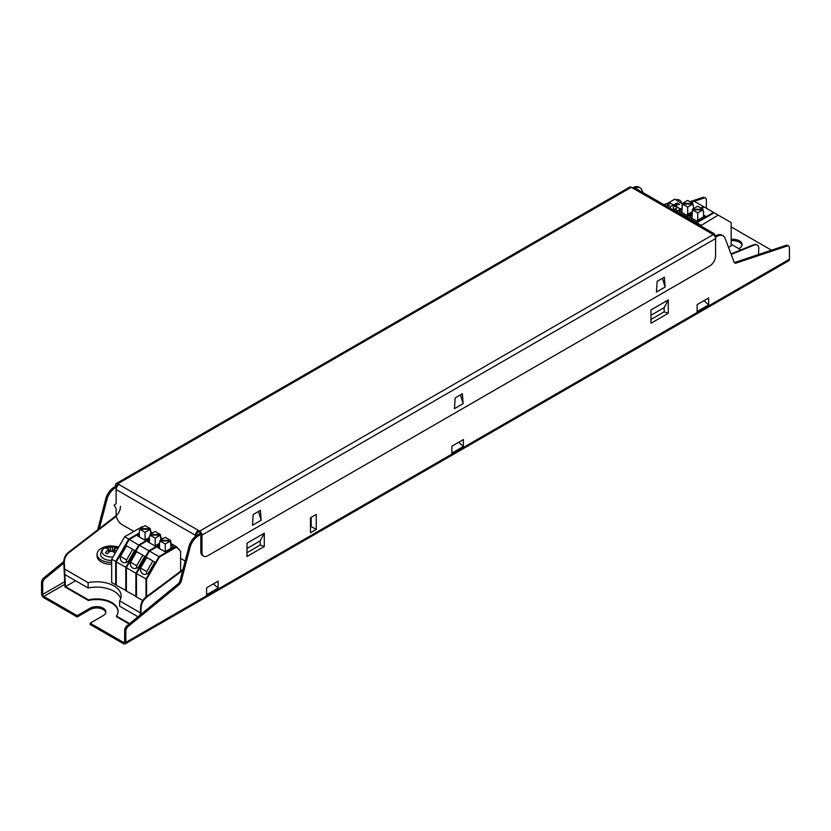 <?xml version="1.0" encoding="UTF-8"?>
<svg xmlns="http://www.w3.org/2000/svg" width="831" height="831" viewBox="0 0 831 831"><rect width="100%" height="100%" fill="white"/><g stroke="black" fill="none" stroke-linecap="round" stroke-linejoin="round"><path stroke-width="1.25" d="M113.037 556.895A9.297 5.37 180 0 1 104.81 555.409L104.675 555.337A9.297 5.37 180 0 1 106.908 546.912A14.802 14.802 0 0 1 115.852 546.912L115.852 546.912A9.297 5.37 180 0 1 117.95 547.826A9.297 5.37 180 0 1 118.075 547.899A9.297 5.37 180 0 1 118.189 547.961M116.195 551.42A14.802 9.64 -112.6 0 0 114.886 550.101L114.886 548.564A14.802 7.292 -53.6 0 1 117.275 548.128A14.002 11.426 -56 0 0 116.35 547.515A14.002 11.426 -56 0 0 115.364 547.016A14.802 9.64 112.6 0 0 112.715 547.307L110.045 547.307A14.802 9.64 -112.6 0 0 107.396 547.016A14.002 11.426 56 0 0 105.485 548.128A14.802 7.292 53.6 0 1 107.874 548.564L107.874 550.101A14.802 9.64 112.6 0 0 105.485 552.729L107.396 553.83A14.802 7.292 -53.6 0 1 110.045 551.358L112.715 551.358A14.802 7.292 53.6 0 1 115.01 553.467M106.908 546.912C104.135 548.792 102.286 547.047 100.561 554.215A10.813 6.243 0 0 0 103.584 558.536A10.813 6.243 0 0 0 111.666 560.447M111.666 562.452A14.283 8.248 180 0 1 101.278 560.042A14.283 8.248 180 0 1 97.092 554.215A14.283 8.248 180 0 1 104.311 547.047A14.283 8.248 180 0 1 118.677 547.12M97.092 554.215L97.092 556.105A14.283 8.248 0 0 0 101.278 561.933A14.283 8.248 0 0 0 111.666 564.342M115.364 547.016L113.026 551.618M113.816 552.303L114.886 550.101M105.485 552.729L107.49 553.726M107.396 547.016L109.723 551.618M107.874 550.101L108.944 552.303M110.045 547.307L110.616 551.046M112.133 551.046L112.715 547.307M64.88 574.564L88.138 587.995A24.483 14.137 180 0 1 120.703 598.58M137.998 616.779L119.612 606.163L119.612 600.834A24.483 14.137 0 0 0 121.149 595.91A24.483 14.137 0 0 0 88.138 582.666L64.631 569.09M88.138 587.995L88.138 582.666M140.377 612.821L119.612 600.834M731.166 244.252L740.951 249.902M728.548 247.42L731.166 245.914L731.166 222.594L718.181 215.094L700.512 225.835M146.578 596.606L146.578 579.228L136.481 573.587L136.481 596.918L142.755 600.533M135.9 596.585L135.9 573.255L126.385 567.76L126.385 591.08L136.481 596.585M146.007 597.032L146.007 579.093L158.991 556.604L139.369 545.271L126.385 567.563L116.278 561.933L116.278 585.253L126.385 590.748M139.192 545.365L129.262 539.444L116.278 561.735L111.666 559.263L111.666 582.583L116.278 584.92M696.388 223.456L696.825 222.76L696.471 223.508M691.402 202.567L693.947 201.102L714.141 212.767L696.825 222.76L700.865 225.087M681.877 208.062L676.195 211.801M691.984 213.899L686.728 216.922L696.253 222.428L713.559 212.424L713.736 212.996M704.044 206.929L701.499 208.394M703.525 214.959L705.197 215.925L696.544 220.921L689.325 216.756L691.984 215.229M695.9 223.175L696.253 222.428L696.679 222.843M686.292 217.629L686.728 216.922L686.375 217.67M703.016 210.939L703.016 209.859L697.749 212.892L692.493 209.859L691.984 218.293M697.749 212.892L697.749 220.225M703.525 211.23L703.525 216.891M692.493 209.267L692.493 209.859L703.016 209.859L703.016 209.267L692.493 209.267L697.749 206.233L703.016 209.267M686.583 217.005L686.157 216.59L691.984 213.224M700.928 208.062L703.462 206.597L703.628 207.168M676.278 211.843L676.631 211.095L686.157 216.59L685.804 217.338M691.984 211.895L686.437 215.094L679.228 210.929L681.877 209.402M692.909 205.101L692.909 204.031L687.653 207.064L682.396 204.031L681.877 212.466M687.653 207.064L687.653 214.398M693.428 205.402L693.428 208.726M681.877 205.402L682.396 205.101M664.551 205.08L674.897 199.097L682.396 204.031L692.909 204.031L692.909 203.439L682.396 203.439L687.653 200.406L692.909 203.439M714.141 212.767L718.181 215.094M672.518 209.672L673.92 208.861L673.339 208.529M675.998 204.125L677.13 203.657L678.896 204.623M674.232 205.195L676.829 205.08L675.935 203.907L676.766 203.325L678.834 204.727M674.253 206.244L673.536 205.184L675.156 206.659L676.891 206.597L674.18 205.018L676.829 204.738M673.536 205.184L675.302 204.208M670.451 208.488L670.451 206.535L673.339 204.862L670.451 203.2L667.573 204.862L670.451 206.535M667.573 206.815L667.573 204.862M673.339 209.194L673.339 204.862M674.897 211.053L674.897 209.1L677.494 210.596M680.381 208.934L677.784 207.428L674.897 209.1M675.291 203.855L677.317 203.003L679.561 204.519M676.891 206.265L674.429 206.348M146.578 579.228L159.396 557.03L176.442 547.182L180.628 551.213L176.297 546.601L171.051 543.578M180.628 551.213L180.628 571.219M159.51 545.302L149.466 551.098L136.481 573.587L135.9 573.255L148.884 550.766L159.51 544.637M140.636 568.061L146.755 557.466L154.836 562.13L148.707 572.725A6.118 4.996 -60 0 1 142.714 573.795A6.118 4.996 -60 0 1 140.636 568.061L146.755 571.603L152.873 560.998L146.755 557.466M149.3 551.202L136.481 573.4M149.403 539.475L139.369 545.271L126.385 567.563M130.529 562.234L136.658 551.628L144.739 556.292L138.611 566.898A6.118 4.996 -60 0 1 132.617 567.968A6.118 4.996 -60 0 1 130.529 562.234L136.658 565.766L142.776 555.17L136.658 551.628M162.741 538.779L160.944 537.74M159.51 543.308L154.95 545.936L147.731 541.77L149.403 540.804M125.803 590.748L125.803 567.428L138.787 544.939L149.403 538.81M159.396 557.03L158.991 556.604L176.297 546.601L176.442 547.182M171.051 545.24L173.7 546.767L165.047 551.774L157.828 547.608L159.51 546.642M170.542 542.009L171.051 548.304M165.276 537.304L170.542 540.347L160.019 540.347L165.276 537.304M171.051 542.311L170.542 542.601L170.542 540.347M160.019 540.347L160.019 540.939L170.542 540.939L165.276 543.973L160.019 540.939L160.019 542.009M159.51 542.311L159.51 548.574M165.276 543.973L165.276 551.639M160.435 536.182L160.944 539.807M155.179 531.476L160.435 534.52L149.912 534.52L155.179 531.476M160.944 536.473L160.435 536.774L160.435 534.52M149.912 534.52L149.912 535.102L160.435 535.102L155.179 538.145L149.912 535.102L149.912 536.182M149.403 536.473L149.403 542.736M155.179 538.145L155.179 545.801M136.564 568.175A6.118 4.996 120 0 1 136.658 565.766M142.776 555.17L144.739 556.292M139.307 533.647L129.262 539.444L116.278 561.735M120.433 556.406L126.561 545.801L134.632 550.465L128.514 561.07A6.118 4.996 -60 0 1 122.51 562.13A6.118 4.996 -60 0 1 120.433 556.406L126.561 559.938L132.68 549.333L126.561 545.801M115.706 584.92L115.706 561.6L128.691 539.111L124.65 536.774L111.666 559.263M142.537 527.114L141.966 526.781L124.65 536.774M129.096 539.537L128.691 539.111L139.307 532.972M152.634 532.941L150.847 531.913M149.403 537.48L144.843 540.108L137.634 535.943L139.307 534.977M150.338 530.355L150.847 533.98M145.082 525.649L150.338 528.682L139.816 528.682L145.082 525.649M150.847 530.645L150.338 530.936L150.338 528.682M139.816 528.682L139.816 529.274L150.338 529.274L145.082 532.307L139.816 529.274L139.816 530.355M139.307 530.645L139.307 536.909M145.082 532.307L145.082 539.973M126.468 562.348A6.118 4.996 120 0 1 126.561 559.938M132.68 549.333L134.632 550.465M146.672 574.013A6.118 4.996 120 0 1 146.755 571.603M152.873 560.998L154.836 562.13M738.79 248.646A9.183 5.298 0 0 0 742.073 244.584A9.183 5.298 0 0 0 739.393 240.834A9.183 5.298 0 0 0 731.166 239.38M731.166 240.71A9.183 5.298 180 0 1 739.393 242.164A9.183 5.298 180 0 1 742 245.249M90.174 608.157L77.19 615.657L77.19 616.986L90.174 609.497L90.174 608.157A9.183 5.298 0 0 1 100.177 607.014A9.183 5.298 0 0 1 105.838 611.907A9.183 5.298 0 0 1 103.158 615.657L90.174 623.157L90.174 624.486L123.497 643.724A3.262 1.88 60 0 0 125.128 643.89L788.775 260.737A3.262 1.88 -120 0 0 789.45 259.241L789.45 247.95A4.082 2.358 -60 0 0 788.609 246.08A4.082 2.358 -60 0 0 787.154 246.018L786.001 245.342L735.051 262.378A4.082 2.358 -60 0 1 734.272 262.492M123.497 642.394L124.65 641.729A1.631 0.945 -120 0 1 124.307 642.477A1.631 0.945 -120 0 1 123.497 642.394L90.174 623.157M771.48 250.204L731.166 226.925M77.19 615.657L43.856 596.419A1.631 0.945 -120 0 1 42.703 594.414L42.703 583.123A4.082 2.358 -60 0 1 44.999 578.542L63.821 563.096M200.489 533.305L197.113 535.257A12.247 7.064 120 0 0 188.959 546.59L180.015 580.682A4.082 2.358 -60 0 1 177.896 584.048L126.946 625.857L128.099 626.522A4.082 2.358 -60 0 0 125.803 631.103L125.803 642.394A3.262 1.88 60 0 1 125.128 643.89M124.65 641.729L124.65 630.438A4.082 2.358 120 0 1 126.946 625.857M706.35 208.269L706.35 199.97A4.082 2.358 -60 0 0 705.509 198.11A4.082 2.358 -60 0 0 704.054 198.038L702.901 197.373L689.917 201.715M77.19 616.986L43.856 597.749A3.262 1.88 60 0 1 41.55 593.75L41.55 582.458A4.082 2.358 120 0 1 43.846 577.877L44.999 578.542M90.174 609.497A9.183 5.298 180 0 1 99.637 608.23A9.183 5.298 180 0 1 105.766 612.572M715.377 237.365L716.987 236.44A12.247 7.064 -60 0 1 723.105 235.838A12.247 7.064 -60 0 1 725.141 238.372L734.085 262.129A4.082 2.358 120 0 0 734.76 262.97A4.082 2.358 120 0 0 736.204 263.043L787.154 246.018M128.099 626.522L179.049 584.712A4.082 2.358 120 0 0 181.168 581.347L190.112 547.255A12.247 7.064 -60 0 1 198.266 535.922L200.822 534.447A1.631 0.945 -120 0 0 199.669 532.442L198.37 531.695L198.37 530.365L199.669 531.113A3.262 1.88 60 0 1 201.975 535.112L201.975 552.438A8.165 4.716 -60 0 0 203.668 556.168A8.165 4.716 -60 0 0 207.75 555.762L709.809 265.899A8.165 4.716 -60 0 0 715.584 255.906L715.584 238.58A3.262 1.88 -120 0 0 713.278 234.581L711.98 233.833A4.082 2.358 -60 0 1 714.016 233.636A4.082 2.358 -60 0 1 714.857 235.505L714.857 236.233M316.237 514.451L316.237 529.451L310.472 532.775L310.472 517.786L316.237 514.451M697.116 304.624L708.656 297.955L708.656 304.884L697.116 311.552L697.116 304.624M206.597 587.818L218.138 581.16L218.138 588.088L206.597 594.747L206.597 587.818M451.856 446.216L463.397 439.557L463.397 446.486L451.856 453.144L451.856 446.216M668.259 313.287L650.953 323.28L650.953 309.953L668.259 299.949L664.166 307.647L664.166 311.843L668.259 313.287L668.259 299.949M264.3 546.507L246.994 556.5L246.994 543.173L264.3 533.18L260.207 540.877L260.207 545.063L264.3 546.507L264.3 533.18M714.909 236.305L715.834 235.775A12.247 7.064 120 0 1 721.952 235.173L723.105 235.838M788.609 246.08L787.456 245.415A4.082 2.358 120 0 0 786.001 245.342M311.168 517.381L311.168 526.511L316.237 529.451M311.168 526.511L310.472 526.916M703.93 300.687L708.656 304.884M213.401 583.892L218.138 588.088M458.66 442.289L463.397 446.486M650.953 315.281L664.166 307.647M650.953 319.478L664.166 311.843M246.994 548.502L260.207 540.877M246.994 552.698L260.207 545.063M63.758 561.527L43.846 577.877M118.044 485.314L116.569 485.803A1.631 0.945 -120 0 1 116.911 485.055A1.631 0.945 -120 0 1 117.722 485.138L114.013 487.278A12.247 7.064 120 0 0 105.859 498.61L97.653 529.887M632.484 187.941L632.734 187.796A12.247 7.064 120 0 1 638.852 187.193L640.005 187.858A12.247 7.064 -60 0 1 642.041 190.392L642.851 192.543M705.509 198.11L704.356 197.435A4.082 2.358 120 0 0 702.901 197.373M99.315 528.609L107.012 499.286A12.247 7.064 -60 0 1 115.166 487.942L116.828 486.987M691.07 202.38L692.639 201.85M694.29 201.299L704.054 198.038M634.894 187.951A12.247 7.064 -60 0 1 640.005 187.858M115.416 486.467L115.416 485.138A3.262 1.88 60 0 1 116.091 483.642A3.262 1.88 60 0 1 117.722 483.798L119.02 484.546A4.082 2.358 120 0 0 116.143 489.552L116.143 503.711L114.19 505.082L116.143 508.707L116.143 514.534A8.165 4.716 60 0 0 116.215 515.635M714.016 233.636L634.666 187.816A4.082 2.358 120 0 0 632.63 188.024L631.331 187.276A3.262 1.88 -120 0 0 629.701 187.11L116.091 483.642M200.822 534.447L200.822 551.774A8.165 4.716 120 0 0 202.515 555.503L203.668 556.168M195.482 536.369L195.482 535.361A4.082 2.358 -60 0 1 198.37 530.365L119.02 484.546M196.646 535.538L196.646 534.697A2.451 1.413 120 0 1 198.37 531.695M133.884 531.445L121.908 524.527A8.165 4.716 60 0 1 116.319 516.29M180.628 558.432L185.168 561.05M462.389 393.759L455.17 397.924L454.453 408.665L463.106 403.669L462.389 393.759M664.364 277.149L657.155 281.314L656.428 292.055L665.091 287.059L664.364 277.149M260.404 510.369L253.195 514.534L252.479 525.285L261.131 520.279L260.404 510.369M261.131 520.279L258.493 511.481M665.091 287.059L662.452 278.25M463.106 403.669L460.478 394.86M120.453 506.318C120.391 510.13 118.864 513.319 115.873 515.906L68.35 552.397C65.358 554.973 63.831 558.172 63.769 561.985L64.922 586.915L88.429 600.491L88.429 599.868L65.431 586.593L64.319 562.296C64.371 558.484 65.898 555.285 68.89 552.708L116.423 516.217M64.922 586.915L75.569 580.734M676.714 200.146A8.165 4.965 -62.8 0 1 679.675 200.229A8.165 4.965 -62.8 0 1 681.555 202.951M664.364 204.966L665.527 204.509M668.145 203.003L663.855 204.675M679.405 200.105A8.165 4.965 117.2 0 0 679.135 199.949A8.165 4.965 117.2 0 0 676.216 199.856M129.626 623.655L116.433 616.041A21.419 12.372 0 0 0 118.085 611.284A21.419 12.372 0 0 0 88.429 599.868M731.187 254.431L754.174 245.093A8.165 4.456 -57.5 0 1 757.384 245.124A8.165 4.456 -57.5 0 1 758.765 248.677L758.495 254.546M129.179 624.019L116.433 616.664L116.433 616.041M88.429 600.491A21.419 12.372 180 0 1 118.075 611.595M182.955 569.484L145.861 597.146C142.787 599.681 141.062 602.766 140.668 606.381L141.218 606.692L140.855 614.441M140.668 606.381L140.273 614.909M141.218 606.692C141.602 603.077 143.337 599.992 146.401 597.458L182.727 570.378M757.103 244.968A8.165 4.456 122.5 0 0 756.844 244.781A8.165 4.456 122.5 0 0 753.634 244.75L731 253.943M64.797 584.328L43.856 596.419M125.803 631.103L124.65 630.438M42.703 594.414L64.683 581.731M125.803 642.394L789.45 259.241M735.051 262.378L736.204 263.043M716.987 236.44L715.834 235.775M197.113 535.257L198.266 535.922M190.112 547.255L188.959 546.59M180.015 580.682L181.168 581.347M179.049 584.712L177.896 584.048M42.703 583.123L41.55 582.458M107.012 499.286L105.859 498.61M114.013 487.278L115.166 487.942M631.331 187.276L117.722 483.798M200.822 551.774L201.975 552.438M195.482 535.361L116.143 489.552M199.669 531.113L713.278 234.581M711.98 233.833L632.63 188.024M715.584 238.58L201.975 535.112M63.769 561.985L64.319 562.296M68.35 552.397L68.89 552.708M116.413 516.217L115.873 515.906M145.861 597.146L146.401 597.458M754.174 245.093L753.634 244.75M114.408 549.011L113.39 551.929M108.352 549.021L109.36 551.929M115.852 546.912L118.324 548.013M679.675 200.229L679.135 199.949M756.844 244.781L757.384 245.124"/></g></svg>
